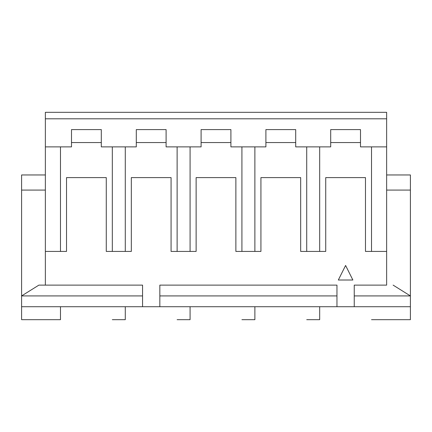 <?xml version="1.0" encoding="UTF-8"?>
<svg xmlns="http://www.w3.org/2000/svg" width="432" height="432" viewBox="0 0 432 432"><rect width="100%" height="100%" fill="white"/><g stroke="black" fill="none" stroke-linecap="round" stroke-linejoin="round"><path stroke-width="0.65" d="M45.36 112.32L45.36 285.12L45.36 251.424L66.528 251.424L66.528 177.606L106.272 177.606L106.272 251.424L131.328 251.424L131.328 177.606L171.072 177.606L171.072 251.424L196.128 251.424L196.128 177.606L235.872 177.606L235.872 251.424L260.928 251.424L260.928 177.606L300.672 177.606L300.672 251.424L325.728 251.424L325.728 177.606L365.472 177.606L365.472 251.424L386.64 251.424L386.64 112.32L45.36 112.32L45.36 118.8L386.64 118.8L386.64 146.88L360.504 146.88L386.64 146.88L386.64 285.12L386.64 251.424L365.472 251.424L365.472 177.606L325.728 177.606L325.728 251.424L300.672 251.424L300.672 177.606L260.928 177.606L260.928 251.424L235.872 251.424L235.872 177.606L196.128 177.606L196.128 251.424L171.072 251.424L171.072 177.606L131.328 177.606L131.328 251.424L106.272 251.424L106.272 177.606L66.528 177.606L66.528 251.424L45.36 251.424L45.36 146.88L71.496 146.88L71.496 129.6L71.496 146.88L45.36 146.88L45.36 118.8L386.64 118.8L386.64 112.32L45.36 112.32M386.64 285.12L354.24 285.12L354.24 306.72L336.96 306.72L410.4 306.72L410.4 319.68L371.52 319.68L410.4 319.68L410.4 295.92L354.24 295.92L410.4 295.92L393.12 285.12L410.4 295.92L410.4 306.72L354.24 306.72L354.24 285.12L386.64 285.12M38.88 285.12L45.36 285.12L38.88 285.12L21.6 295.92L21.6 306.72L159.84 306.72L142.56 306.72L142.56 295.92L21.6 295.92L142.56 295.92L142.56 285.12L45.36 285.12L142.56 285.12L142.56 306.72L21.6 306.72L21.6 295.92L38.88 285.12M60.48 251.424L60.48 146.88M295.704 146.88L330.696 146.88L330.696 129.6L360.504 129.6L360.504 146.88L360.504 129.6L330.696 129.6L330.696 146.88L295.704 146.88L295.704 129.6L265.896 129.6L265.896 146.88L230.904 146.88L265.896 146.88L265.896 129.6L295.704 129.6L295.704 146.88M166.104 146.88L201.096 146.88L166.104 146.88L166.104 129.6L136.296 129.6L136.296 146.88L101.304 146.88L136.296 146.88L136.296 129.6L166.104 129.6L166.104 146.88M101.304 146.88L101.304 129.6L71.496 129.6L101.304 129.6L101.304 146.88M230.904 146.88L230.904 129.6L201.096 129.6L201.096 146.88L201.096 129.6L230.904 129.6L230.904 146.88M336.96 285.12L159.84 285.12L159.84 306.72L336.96 306.72L336.96 295.92L159.84 295.92L159.84 306.72L336.96 306.72L336.96 285.12L159.84 285.12L159.84 295.92L336.96 295.92L336.96 285.12M352.874 280.012L345.6 265.464L338.326 280.012L352.874 280.012L345.6 265.464L352.874 280.012L338.326 280.012L352.874 280.012M112.32 146.88L112.32 251.424M101.304 142.56L71.496 142.56L101.304 142.56M371.52 146.88L371.52 251.424M360.504 142.56L330.696 142.56L360.504 142.56M319.68 251.424L319.68 146.88M319.68 319.68L306.72 319.68L319.68 319.68L319.68 306.72M254.88 319.68L241.92 319.68L254.88 319.68L254.88 306.72M190.08 319.68L177.12 319.68L190.08 319.68L190.08 306.72M60.48 319.68L21.6 319.68L21.6 306.72L21.6 319.68L60.48 319.68L60.48 306.72M125.28 319.68L112.32 319.68L125.28 319.68L125.28 306.72M21.6 190.08L21.6 295.92L21.6 190.08L45.36 190.08L21.6 190.08L21.6 174.96L45.36 174.96M410.4 190.08L410.4 295.92L410.4 190.08L386.64 190.08L410.4 190.08L410.4 174.96L386.64 174.96M306.72 146.88L306.72 251.424M295.704 142.56L265.896 142.56L295.704 142.56M254.88 251.424L254.88 146.88M241.92 146.88L241.92 251.424M230.904 142.56L201.096 142.56L230.904 142.56M190.08 251.424L190.08 146.88M177.12 146.88L177.12 251.424M166.104 142.56L136.296 142.56L166.104 142.56M125.28 251.424L125.28 146.88M338.326 280.012L345.6 265.464L338.326 280.012"/></g></svg>
